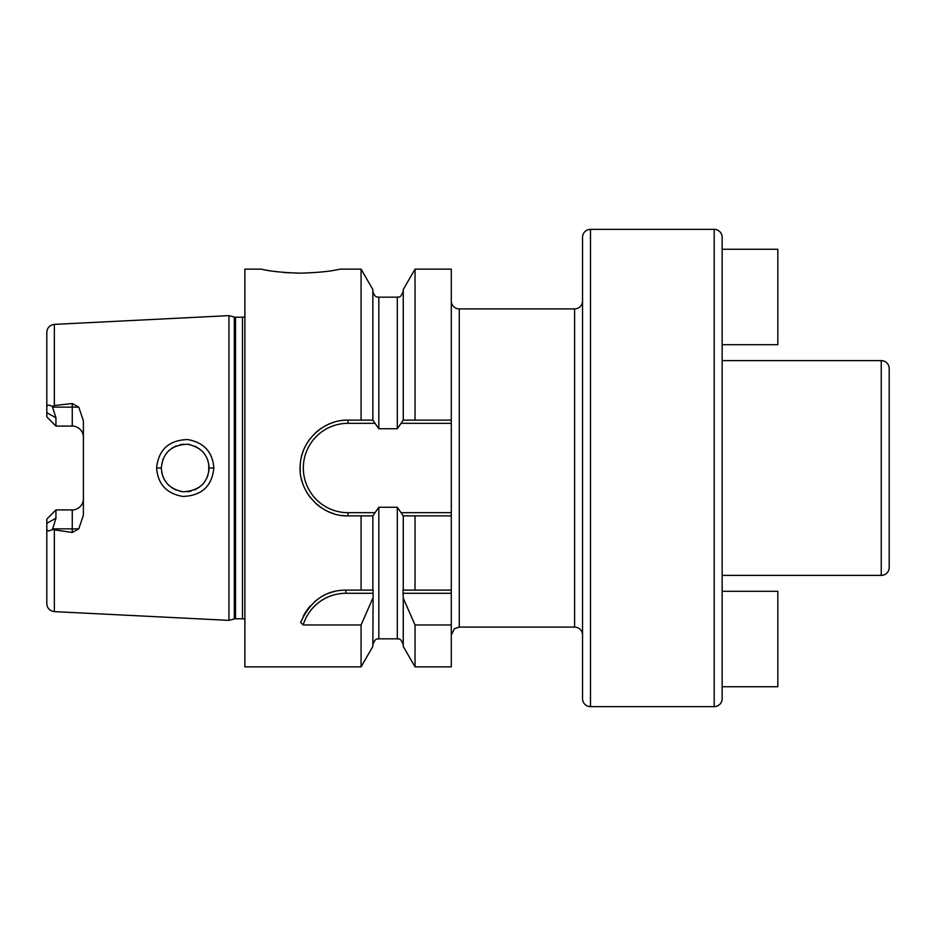 <?xml version="1.0" encoding="UTF-8"?>
<svg xmlns="http://www.w3.org/2000/svg" width="936" height="936" viewBox="0 0 936 936"><rect width="100%" height="100%" fill="white"/><g stroke="black" fill="none" stroke-linecap="round" stroke-linejoin="round"><path stroke-width="1.4" d="M244.869 316.567A4.774 4.774 0 0 1 242.471 317.222L235.533 317.222A4.774 4.774 0 0 1 234.292 317.058L228.957 315.631L228.957 620.369L54.358 611.617C49.737 610.974 47.221 608.33 46.8 603.673L46.8 523.341L55.949 518.193L55.949 509.921L53.867 512.004M228.957 315.631L54.358 324.382L54.358 405.569L72.259 403.533L78.764 407.148L83.386 420.814L83.386 515.186L78.764 528.852L72.259 532.467L72.259 528.852L52.662 528.852L52.276 529.542C48.391 531.683 46.566 531.18 46.8 528.021M52.276 529.542L72.259 532.467M213.841 468C211.969 486.31 201.626 495.787 182.824 496.443C166.631 493.623 157.88 484.134 156.581 468C158.547 449.643 168.901 440.166 187.621 439.546C203.896 442.435 212.636 451.924 213.841 468L209.079 468C207.921 482.812 199.333 490.745 183.327 491.786C169.521 489.189 162.197 481.256 161.343 468L161.355 468.69L161.343 468C162.724 452.849 171.417 444.928 187.446 444.237C201.193 447.151 208.4 455.071 209.079 468L208.751 471.919L208.775 464.221L209.079 468M52.662 528.852L55.949 518.193M78.764 407.148L72.259 407.148L72.259 426.079A11.138 11.138 0 0 1 83.386 437.217A11.138 11.138 0 0 0 72.259 426.079L55.949 426.079L46.8 416.93L46.8 332.327C47.221 327.67 49.737 325.026 54.358 324.382M83.386 498.783A11.138 11.138 0 0 1 72.259 509.921L55.949 509.921L46.8 519.07L46.8 523.341M46.8 407.979C46.578 404.82 48.391 404.317 52.276 406.458L55.949 417.807L55.949 426.079L53.867 423.996M52.276 406.458L54.358 405.569M244.869 619.433A4.774 4.774 0 0 0 242.471 618.778L235.533 618.778A4.774 4.774 0 0 0 234.292 618.942L228.957 620.369M403.264 420.135L415.034 420.135L415.034 269.135L403.264 289.516L403.264 420.135L397.309 428.735L378.811 428.735L372.844 420.135L372.844 289.516L361.074 269.135L340.33 269.135C341.043 268.503 332.842 272.271 300.55 273.148C268.679 272.306 260.032 268.515 260.781 269.135L244.869 269.135L244.869 666.865L361.074 666.865L361.074 624.967L303.194 624.967L300.667 622.44C310.225 600.994 325.283 590.207 345.84 590.101L373.136 590.101L372.844 646.483L361.074 666.865M361.074 515.865L372.891 515.865L375.055 512.682L348.028 512.682L348.028 515.865L361.074 515.865L361.074 590.101M340.961 515.338A47.865 47.865 0 0 0 348.028 515.865C321.317 516.847 297.309 490.838 300.292 464.467C301.334 440.411 323.996 419.386 348.028 420.135L361.074 420.135L361.074 269.135M335.579 270.024L336.41 269.884M264.771 269.896L265.73 270.059M265.953 270.106L267.673 270.399M268.012 270.457L270.574 270.855M273.874 271.335L278.823 271.943M283.666 272.423L289.587 272.844M295.109 273.078L300.55 273.148M375.055 512.682L378.811 507.265L397.309 507.265L401.053 512.682L451.292 512.682L451.292 634.421L451.292 484.286L451.292 515.865L415.034 515.865L451.292 515.865L451.292 666.865L415.034 666.865L415.034 624.967L451.292 624.967M401.053 512.682L403.229 515.865L415.034 515.865L415.034 590.101L451.292 590.101M415.034 269.135L451.292 269.135L451.292 484.286M415.034 420.135L451.292 420.135M340.259 590.429A47.724 47.724 0 0 1 345.84 590.101L371.885 590.101M403.264 515.865L403.264 590.101L415.034 590.101L402.971 590.101L403.264 598.186L415.034 624.967M372.844 515.865L372.844 590.101M372.844 420.135L361.074 420.135M372.844 598.186L361.074 624.967M401.053 423.318L451.292 423.318M348.028 512.682A44.682 44.682 0 0 1 303.334 468A44.682 44.682 0 0 1 348.028 423.318L375.055 423.318M582.543 635.053A7.956 7.956 0 0 0 574.587 627.097L459.248 627.097L459.248 308.903A7.956 7.956 0 0 1 451.292 300.947M459.248 308.903L574.587 308.903A7.956 7.956 0 0 0 582.543 300.947M582.543 237.311L582.543 698.689A7.956 7.956 0 0 0 590.499 706.645L714.191 706.645A7.956 7.956 0 0 0 722.147 698.689L722.147 237.311A7.956 7.956 0 0 0 714.191 229.355L590.499 229.355A7.956 7.956 0 0 0 582.543 237.311M722.147 249.245L722.147 344.705L777.839 344.705L777.839 249.245L722.147 249.245M722.147 591.295L722.147 686.755L777.839 686.755L777.839 591.295L722.147 591.295M722.147 575.383L881.244 575.383L881.244 360.617L722.147 360.617M881.244 575.383A7.956 7.956 180 0 0 889.2 567.438L889.2 368.562A7.956 7.956 0 0 0 881.244 360.617M415.034 666.865L403.264 646.483L403.264 598.186M333.976 513.759A47.865 47.865 0 0 1 327.319 511.161M321.106 507.581A47.865 47.865 0 0 1 315.467 503.088M310.553 497.788A47.865 47.865 0 0 1 306.517 491.833M303.416 485.363A47.865 47.865 0 0 1 301.334 478.553M300.292 471.533A47.865 47.865 0 0 1 300.292 464.467M301.334 457.435A47.865 47.865 0 0 1 303.416 450.637M306.517 444.155A47.865 47.865 0 0 1 310.553 438.212M315.467 432.912A47.865 47.865 0 0 1 321.106 428.419M327.331 424.839A47.865 47.865 0 0 1 333.988 422.241M340.961 420.65A47.865 47.865 0 0 1 348.028 420.135L348.028 423.318M303.194 624.967A44.542 44.542 0 0 1 345.84 593.284L373.136 593.284M402.971 593.284L451.292 593.284M303.229 616.356A47.724 47.724 0 0 1 306.446 610.904M307.102 609.956A47.724 47.724 0 0 1 310.225 606.06M314.508 601.836A47.724 47.724 0 0 1 319.153 598.268M323.037 595.904A47.724 47.724 0 0 1 324.137 595.331M329.367 593.038A47.724 47.724 0 0 1 334.737 591.412M162.829 476.272L161.752 472.364L162.829 476.284M163.285 477.418L164.467 479.794L163.274 477.407M166.585 482.917L169.065 485.573L166.585 482.906M172.002 487.878L176.073 490.043L172.002 487.878M179.958 491.283L183.702 491.821L179.958 491.283M187.457 491.763L190.909 491.178L187.457 491.763M194.746 489.879L199.707 486.954L194.746 489.879M202.351 484.602L204.469 482.087L202.351 484.602M206.657 478.471L208.003 475.067L206.657 478.471M208.003 460.933L206.926 458.102L208.003 460.933M204.481 453.925L202.305 451.339L204.481 453.925M199.696 449.034L194.887 446.191L199.696 449.034M189.669 444.553L187.645 444.261L189.669 444.553M183.877 444.179L180.133 444.682L183.877 444.179M176.214 445.899L172.013 448.122L176.214 445.899M169.1 450.391L166.631 453.024L169.1 450.391M162.829 459.705L163.227 458.71M161.355 467.321L161.343 468L161.355 467.321M54.358 530.431L54.358 611.617M72.259 403.533L72.259 407.148L52.662 407.148M55.949 417.807L46.8 412.659M234.292 618.942L234.292 317.058M235.533 618.778L235.533 317.222M242.471 618.778L242.471 317.222M574.587 627.097L574.587 308.903M714.191 706.645L714.191 229.355M590.499 229.355L590.499 706.645M372.844 644.787C375.558 636.901 377.933 639.522 378.811 638.832L378.811 507.265M378.811 428.735L378.811 297.168C377.933 296.852 374.751 298.198 372.844 291.213M397.309 428.735L397.309 297.168C398.128 296.291 400.046 299.602 403.264 291.213M378.811 638.832L397.309 638.832L397.309 507.265M345.84 593.284L345.84 590.101M156.581 468L161.343 468M78.764 528.852L72.259 528.852L72.259 509.921M459.248 627.097L454.37 628.758L451.292 635.053M378.811 297.168L397.309 297.168M397.309 638.832C398.139 639.662 400.187 636.527 403.264 644.787"/></g></svg>
